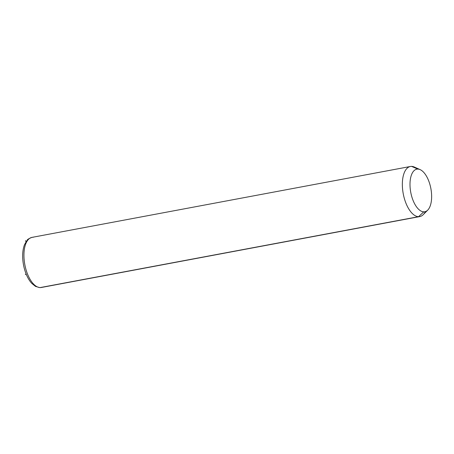 <?xml version="1.0" encoding="UTF-8"?>
<svg xmlns="http://www.w3.org/2000/svg" width="454" height="454" viewBox="0 0 454 454"><rect width="100%" height="100%" fill="white"/><g stroke="black" fill="none" stroke-linecap="round" stroke-linejoin="round"><path stroke-width="0.68" d="M416.829 168.644A25.486 12.042 79.4 0 0 411.596 166.391L417.85 169.087A21.661 10.238 79.4 0 0 410.405 190.203A21.661 10.238 79.4 0 0 423.775 211.836L418.56 216.683A25.486 12.042 -100.6 0 1 402.829 191.236A25.486 12.042 -100.6 0 1 411.596 166.391A25.486 12.042 -100.6 0 1 414.281 167.027L420.137 169.631A21.661 10.238 79.4 0 0 417.85 169.087L411.596 166.391A25.486 12.042 79.4 0 0 410.382 166.487A25.486 12.042 79.4 0 0 403.021 192.496A25.486 12.042 79.4 0 0 418.56 216.683L423.775 211.836A21.661 10.238 79.4 0 0 427.725 210.123A21.661 10.238 79.4 0 0 430.874 188.575A21.661 10.238 79.4 0 0 420.137 169.631M427.725 210.123L423.207 214.668A25.486 12.042 -100.6 0 1 418.56 216.683L40.151 287.581A25.486 12.042 -100.6 0 1 24.607 263.388A25.486 12.042 -100.6 0 1 31.973 237.38A25.486 12.042 79.4 0 0 24.607 263.388A25.486 12.042 79.4 0 0 40.151 287.581L418.56 216.683A25.486 12.042 79.4 0 0 419.774 216.586A25.486 12.042 79.4 0 0 425.319 211.626M417.85 169.087A21.661 10.238 -100.6 0 1 431.226 190.72A21.661 10.238 -100.6 0 1 423.775 211.836A21.661 10.238 -100.6 0 1 410.405 190.203A21.661 10.238 -100.6 0 1 417.85 169.087M33.182 237.283A25.486 12.042 79.4 0 0 31.973 237.38C28.96 238.526 27.342 239.491 27.109 240.279L24.556 244.575C23.103 248.315 22.484 252.764 22.7 257.923C22.978 263.643 24.153 269.086 26.236 274.25C27.762 277.973 29.606 281.02 31.786 283.398L35.486 286.383L39.742 287.609A2.548 2.236 -88.6 0 0 40.151 287.581A2.548 2.236 91.4 0 1 39.742 287.609L41.359 287.484A25.486 12.042 -100.6 0 1 40.151 287.581A25.486 12.042 79.4 0 0 41.359 287.484L419.774 216.586M25.986 241.772L25.532 240.631M26.043 273.773L25.379 274.636M31.973 237.38L410.382 166.487"/></g></svg>
